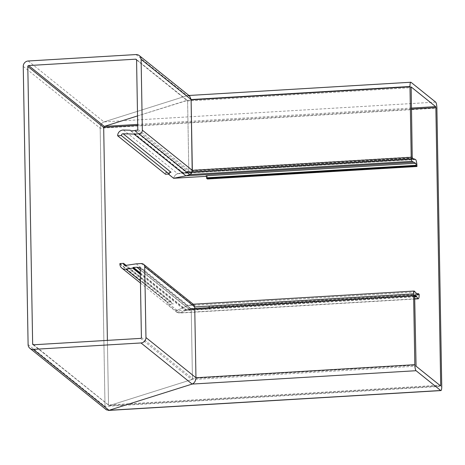 <?xml version="1.0" encoding="UTF-8"?>
<svg xmlns="http://www.w3.org/2000/svg" width="465" height="465" viewBox="0 0 465 465"><rect width="100%" height="100%" fill="white"/><g stroke="black" fill="none" stroke-linecap="round" stroke-linejoin="round"><path stroke-width="0.35" stroke-dasharray="2.33 1.74" d="M119.894 263.579L167.755 302.052L167.76 302.558A5.528 5.295 -51.2 0 0 168.237 304.674L173.323 303.918A1.726 1.657 128.8 0 1 171.463 302.337L171.457 301.832L126.085 265.352M193.783 304.656L192.062 304.36L188.168 305.586L175.927 310.858L177.055 312.468L179.804 312.939L185.413 310.55L186.017 309.678L190.999 308.655L139.901 267.578M177.374 173.788C175.607 174.456 174.352 175.956 173.614 178.281L173.631 178.275C174.352 175.95 175.607 174.456 177.374 173.782L183.007 172.631L177.374 173.788M171.027 172.242L165.918 172.096L168.4 174.09M165.918 172.096A5.528 5.295 -51.2 0 0 165.523 174.265M140.227 269.822L189.046 309.062L186.017 309.673L185.413 310.544L179.002 313.09L168.237 304.674M440.564 385.874L109.066 405.654L191.807 379.574L192.44 378.522L191.231 309.225L190.569 308.58L191.237 309.225L192.446 378.522L191.807 379.579L109.188 405.631L108.525 404.986L107.398 340.374L108.525 404.986L109.188 405.625L32.945 344.612M415.321 295.409L188.895 308.923L137.169 267.34M189.697 96.133L187.116 95.691L103.974 121.906C101.632 122.969 100.364 125.079 100.167 128.224L105.026 406.433L106.433 409.851M413.664 159.286L183.332 173.027L183.007 172.637L183.634 173.114L130.793 130.793M186.232 172.3L183.634 173.119L186.506 172.062L186.232 172.3L134.426 130.653M412.891 158.327L186.506 172.062L188.174 171.341L186.645 171.829L134.966 130.281M188.807 170.295L188.174 171.347L188.807 170.289L187.604 100.992L188.807 170.295L137.774 129.264M137.541 115.925L187.366 100.423L136.262 59.346M411.159 86.955L187.064 100.324L187.598 100.992L186.936 100.347L108.281 125.155M131.031 130.857L183.007 172.637L413.187 158.902M140.308 274.286L185.413 310.55M136.245 263.847L188.168 305.586L192.562 304.261L193.707 304.592M167.755 302.052L171.457 301.832M416.867 293.694L208.814 306.104A1.726 0.372 -93.4 0 1 208.535 307.522A1.726 0.372 -93.4 0 1 208.46 307.493A1.726 0.372 -93.4 0 1 208.43 307.458L209.599 308.847L175.927 310.853L188.168 305.586L415.454 292.026M209.599 308.847A5.528 1.192 86.6 0 0 209.663 306.784L419.174 294.287M207.437 178.996L207.425 178.49A5.528 1.192 86.6 0 0 207.285 176.27L206.129 175.782M206.402 176.322L207.285 176.27M192.208 171.55L189.801 174.584L185.901 175.811L173.614 178.275M411.043 82.328L187.866 95.546L189.586 96.046M187.116 95.685L103.98 121.906C101.632 122.969 100.364 125.079 100.173 128.224L105.02 406.427L108.258 410.432L109.008 410.293L192.15 384.073C194.492 383.009 195.759 380.899 195.957 377.754M414.792 295.188L190.697 308.557L189.04 309.062L414.658 295.601M414.67 296.868L185.413 310.544M208.814 306.104L209.663 306.784M125.556 265.434L171.463 302.337M140.418 280.854L180.164 312.805L414.704 298.809M123.428 130.031L177.74 173.695M119.9 264.085L167.76 302.558M135.966 54.568L187.116 95.691M28.214 60.996L103.974 121.906L435.653 102.114M23.25 66.39L100.167 128.224L436.897 108.136M28.103 344.594L105.026 406.433L441.75 386.339M33.631 344.774L108.525 404.986L439.739 385.223M136.553 59.851L186.936 100.353L411.124 86.972M136.565 59.968L187.598 100.992L411.019 87.664M136.948 130.165L188.174 171.347L412.438 157.96M134.78 130.485L186.506 172.062L412.937 158.553M131.06 130.851L183.634 173.119L413.786 159.385M141.296 263.55L192.062 304.36M33.503 344.786L109.188 405.631L440.529 385.857M140.581 338.392L191.807 379.579L416.07 366.193M141.407 337.497L192.446 378.522L415.861 365.188M140.197 268.2L191.237 309.225L414.652 295.891M140.192 268.078L190.569 308.586L414.757 295.205M140.232 269.962L188.616 308.859L415.355 295.327M140.279 272.909L186.017 309.678M140.291 273.432L185.721 309.952L414.658 296.292M125.469 265.445L173.323 303.918M417.942 294.961L208.43 307.458M415.507 159.507L177.74 173.689M416.936 165.988L207.425 178.49M414.303 291.096L192.062 304.354M411.391 109.101L137.71 125.428M414.652 296.031L186.017 309.673M411.374 108.083L137.692 124.411M412.228 156.961L188.807 170.289M413.019 158.763L186.232 172.294M124.207 265.108L172.067 303.587M140.459 283.051L177.055 312.468M130.729 130.746L183.379 173.073M137.146 267.317L188.871 308.905M414.704 299.024L179.002 313.09M193.242 304.22L192.562 304.261M415.379 295.316L188.691 308.841M418.047 295.019L208.535 307.522M188.889 95.482L187.866 95.546M413.809 159.39L183.559 173.131"/><path stroke-width="0.7" d="M131.031 130.857L130.671 130.694A0.517 0.494 128.8 0 0 131.06 130.851L134.426 130.653A0.517 0.494 128.8 0 0 134.78 130.485L136.948 130.165A0.866 0.825 128.8 0 0 137.774 129.264L136.565 59.968A0.866 0.825 128.8 0 0 135.71 59.171L28.627 65.559A0.866 0.825 128.8 0 0 27.801 66.454L32.649 343.984A0.866 0.825 -51.2 0 0 33.503 344.786L140.581 338.392A0.866 0.825 -51.2 0 0 141.407 337.497L140.197 268.2A0.866 0.825 -51.2 0 0 139.343 267.398L137.169 267.34A0.517 0.494 -51.2 0 0 136.809 267.212L133.443 267.416A0.517 0.494 -51.2 0 0 133.06 267.619L132.659 268.136L125.852 269.142A5.528 5.295 128.8 0 1 119.9 264.085L119.894 263.579L123.597 263.359L123.609 263.864A1.726 1.657 -51.2 0 0 125.469 265.445L136.245 263.847L141.296 263.55A3.453 3.313 128.8 0 1 144.725 266.741L145.964 337.567A5.179 4.964 128.8 0 1 141 342.955L33.248 349.384A5.179 4.964 128.8 0 1 28.103 344.594L23.25 66.39A5.179 4.964 -51.2 0 1 28.214 60.996L135.966 54.568A5.179 4.964 -51.2 0 1 139.302 55.62L189.697 96.133L191.103 99.551L192.208 171.55M123.167 133.769A1.726 1.657 128.8 0 0 121.365 135.565L169.225 174.044A1.726 1.657 128.8 0 1 171.027 172.242L123.167 133.769L133.984 134.077L185.901 175.817L189.801 174.584C191.359 173.875 192.208 172.474 192.336 170.376L191.103 99.545L189.586 96.046M130.252 130.223L123.428 130.031A5.528 5.295 -51.2 0 0 117.662 135.786L165.523 174.265L169.225 174.044M168.4 174.09L173.614 178.281L185.901 175.817M108.281 125.155L104.317 126.404L103.683 127.457L107.398 340.374L103.683 127.457L104.317 126.404L137.541 115.925M193.707 304.592L194.719 306.929L195.957 377.754L194.719 306.929L193.783 304.656L143.522 264.248M141 342.955L192.15 384.073C194.492 383.009 195.765 380.905 195.957 377.754L145.964 337.567M416.867 293.694L418.331 293.607A1.726 0.372 -93.4 0 1 418.047 295.019A1.726 0.372 -93.4 0 1 417.971 294.99A1.726 0.372 -93.4 0 1 417.942 294.961L414.303 291.096A3.453 0.744 86.6 0 0 414.158 291.044A3.453 0.744 86.6 0 0 413.594 293.868L414.827 364.694A5.179 1.116 86.6 0 0 416.07 370.71L192.167 384.073L109.008 410.293L106.433 409.851L29.911 348.332M133.984 134.077L139.035 133.775A3.453 3.313 -51.2 0 0 142.342 130.183L141.104 59.357A5.179 4.964 -51.2 0 0 139.302 55.62M121.365 135.565L117.662 135.786M137.361 267.52L140.227 269.822M132.659 268.136L140.308 274.286M126.085 265.352L123.597 263.359M415.64 163.285L206.129 175.782A1.726 0.372 -93.4 0 1 206.164 175.805A1.726 0.372 -93.4 0 1 206.576 177.81L206.588 178.316L416.099 165.813L416.088 165.308A1.726 0.372 86.6 0 0 415.675 163.302A1.726 0.372 86.6 0 0 415.64 163.285L412.042 161.326A3.453 0.744 -93.4 0 1 411.211 157.31L409.973 86.49A5.179 1.116 -93.4 0 1 410.822 82.241A5.179 1.116 -93.4 0 1 411.043 82.328L435.653 102.114A5.179 1.116 -93.4 0 1 436.897 108.136L441.75 386.339A5.179 1.116 86.6 0 1 440.907 390.583L108.362 410.426M414.658 295.601L415.28 295.566L414.792 295.188L414.652 295.891L416.07 366.193L440.529 385.857L440.704 385.165L435.862 107.636L435.659 106.636L411.159 86.955L412.228 156.961L412.438 157.96L413.786 159.385L413.96 158.856L415.507 159.507A5.528 1.192 -93.4 0 1 415.611 159.571A5.528 1.192 -93.4 0 1 416.936 165.988L416.948 166.493L416.099 165.813M415.28 295.566L416.169 295.943L417.93 298.617A5.528 1.192 86.6 0 0 418.041 298.722A5.528 1.192 86.6 0 0 418.273 298.815A5.528 1.192 86.6 0 0 419.174 294.287L418.331 293.607M173.631 178.275L206.402 176.322M416.07 370.71L440.686 390.501A5.179 1.116 86.6 0 0 440.907 390.583M416.367 296.763L414.67 296.868M413.96 158.856L413.187 158.902M416.948 166.493L207.437 178.996L206.588 178.316M413.193 162.25L185.913 175.811M123.609 263.864L125.556 265.434M125.852 269.142L140.418 280.854M139.035 133.775L189.801 174.584L412.042 161.326M142.342 130.183L192.336 170.376L411.211 157.31M141.104 59.357L191.103 99.551L409.973 86.49M27.801 66.454L103.683 127.457L137.71 125.428M32.649 343.984L33.631 344.774M28.627 65.559L104.317 126.404L137.692 124.411M135.71 59.171L136.553 59.851M144.725 266.741L194.719 306.935L413.594 293.868M33.248 349.384L109.008 410.293M139.343 267.398L140.192 268.078M136.809 267.212L140.232 269.962M133.443 267.416L140.279 272.909M133.06 267.619L140.291 273.432M416.088 165.308L206.576 177.81M417.93 298.617L414.704 298.809M414.827 364.694L195.957 377.754M440.686 390.501L109.019 410.287M440.704 385.165L439.739 385.223M435.862 107.636L411.391 109.101M416.169 295.943L414.652 296.031M416.262 296.193L414.658 296.292M435.659 106.636L411.374 108.083M121.83 268.072L140.459 283.051M418.273 298.815L414.704 299.024M414.158 291.044L193.242 304.22M410.822 82.241L188.889 95.482"/></g></svg>
